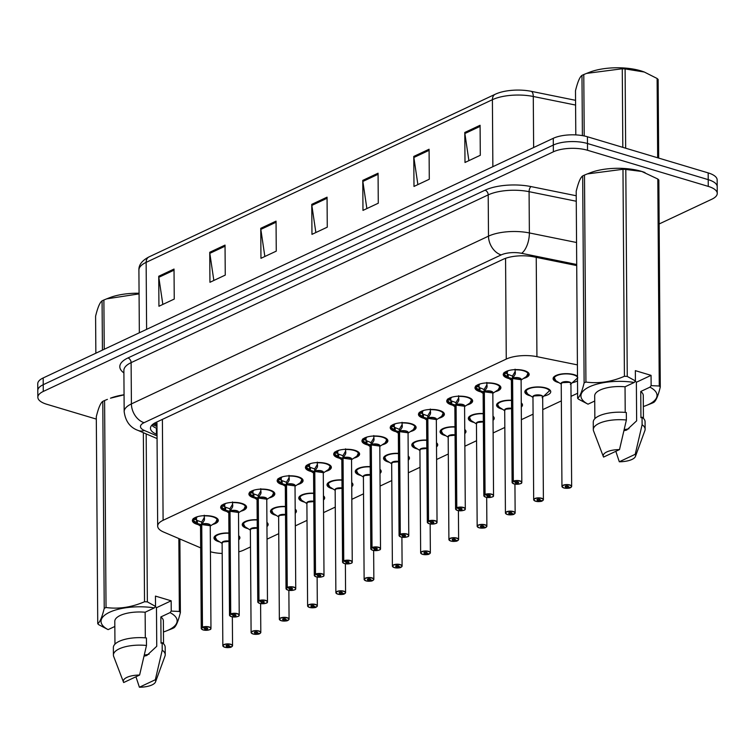 <?xml version="1.0" encoding="UTF-8"?>
<svg xmlns="http://www.w3.org/2000/svg" width="755" height="755" viewBox="0 0 755 755"><rect width="100%" height="100%" fill="white"/><g stroke="black" fill="none" stroke-linecap="round" stroke-linejoin="round"><path stroke-width="1.13" d="M226.481 511.352A12.958 4.87 -0.4 0 1 225.452 511.069A12.958 4.87 -0.4 0 1 220.658 507.322A12.958 4.87 -0.4 0 1 228.019 502.868A12.958 4.87 -0.4 0 1 241.77 503.406A12.958 4.87 -0.4 0 1 246.564 507.143A12.958 4.87 -0.4 0 1 240.817 511.239M254.737 498.073A12.958 4.87 -0.4 0 1 253.708 497.79A12.958 4.87 -0.4 0 1 248.914 494.053A12.958 4.87 -0.4 0 1 256.285 489.599A12.958 4.87 -0.4 0 1 270.035 490.127A12.958 4.87 -0.4 0 1 274.82 493.874A12.958 4.87 -0.4 0 1 269.082 497.97M283.002 484.795A12.958 4.87 -0.4 0 1 281.964 484.521A12.958 4.87 -0.4 0 1 277.17 480.775A12.958 4.87 -0.4 0 1 284.541 476.32A12.958 4.87 -0.4 0 1 298.291 476.849A12.958 4.87 -0.4 0 1 303.085 480.595A12.958 4.87 -0.4 0 1 297.338 484.691M311.258 471.516A12.958 4.87 -0.4 0 1 310.23 471.243A12.958 4.87 -0.4 0 1 305.435 467.496A12.958 4.87 -0.4 0 1 312.796 463.041A12.958 4.87 -0.4 0 1 326.547 463.57A12.958 4.87 -0.4 0 1 331.341 467.317A12.958 4.87 -0.4 0 1 325.603 471.413M339.514 458.247A12.958 4.87 -0.4 0 1 338.485 457.964A12.958 4.87 -0.4 0 1 333.691 454.227A12.958 4.87 -0.4 0 1 341.062 449.772A12.958 4.87 -0.4 0 1 354.812 450.301A12.958 4.87 -0.4 0 1 359.606 454.038A12.958 4.87 -0.4 0 1 353.859 458.134M367.779 444.969A12.958 4.87 -0.4 0 1 366.741 444.695A12.958 4.87 -0.4 0 1 361.956 440.948A12.958 4.87 -0.4 0 1 369.318 436.494A12.958 4.87 -0.4 0 1 383.068 437.022A12.958 4.87 -0.4 0 1 387.862 440.769A12.958 4.87 -0.4 0 1 382.115 444.865M396.035 431.69A12.958 4.87 -0.4 0 1 395.007 431.416A12.958 4.87 -0.4 0 1 390.212 427.67A12.958 4.87 -0.4 0 1 397.583 423.215A12.958 4.87 -0.4 0 1 411.324 423.744A12.958 4.87 -0.4 0 1 416.118 427.49A12.958 4.87 -0.4 0 1 410.38 431.586M424.291 418.421A12.958 4.87 -0.4 0 1 423.262 418.138A12.958 4.87 -0.4 0 1 418.468 414.391A12.958 4.87 -0.4 0 1 425.839 409.937A12.958 4.87 -0.4 0 1 439.589 410.475A12.958 4.87 -0.4 0 1 444.384 414.212A12.958 4.87 -0.4 0 1 438.636 418.308M452.556 405.142A12.958 4.87 -0.4 0 1 451.518 404.859A12.958 4.87 -0.4 0 1 446.733 401.122A12.958 4.87 -0.4 0 1 454.095 396.668A12.958 4.87 -0.4 0 1 467.845 397.196A12.958 4.87 -0.4 0 1 472.639 400.933A12.958 4.87 -0.4 0 1 466.892 405.039M480.812 391.864A12.958 4.87 -0.4 0 1 479.784 391.59A12.958 4.87 -0.4 0 1 474.989 387.843A12.958 4.87 -0.4 0 1 482.36 383.389A12.958 4.87 -0.4 0 1 496.101 383.918A12.958 4.87 -0.4 0 1 500.895 387.664A12.958 4.87 -0.4 0 1 495.157 391.76M509.068 378.585A12.958 4.87 -0.4 0 1 508.04 378.312A12.958 4.87 -0.4 0 1 503.245 374.565A12.958 4.87 -0.4 0 1 510.616 370.11A12.958 4.87 -0.4 0 1 524.366 370.639A12.958 4.87 -0.4 0 1 529.161 374.386A12.958 4.87 -0.4 0 1 523.413 378.481M198.225 524.621A12.958 4.87 -0.4 0 1 197.187 524.347A12.958 4.87 -0.4 0 1 192.393 520.601A12.958 4.87 -0.4 0 1 199.764 516.146A12.958 4.87 -0.4 0 1 213.514 516.675A12.958 4.87 -0.4 0 1 218.308 520.422A12.958 4.87 -0.4 0 1 212.561 524.517M248.055 528.67A12.958 4.87 -0.4 0 1 247.036 528.396A12.958 4.87 -0.4 0 1 242.242 524.649A12.958 4.87 -0.4 0 1 257.191 519.733M276.311 515.391A12.958 4.87 -0.4 0 1 275.292 515.118A12.958 4.87 -0.4 0 1 270.498 511.371A12.958 4.87 -0.4 0 1 285.447 506.454M304.576 502.122A12.958 4.87 -0.4 0 1 303.557 501.839A12.958 4.87 -0.4 0 1 298.763 498.102A12.958 4.87 -0.4 0 1 313.712 493.185M332.832 488.844A12.958 4.87 -0.4 0 1 331.813 488.57A12.958 4.87 -0.4 0 1 327.019 484.823A12.958 4.87 -0.4 0 1 341.968 479.906M361.088 475.565A12.958 4.87 -0.4 0 1 360.069 475.291A12.958 4.87 -0.4 0 1 355.275 471.545A12.958 4.87 -0.4 0 1 370.224 466.628M389.353 462.286A12.958 4.87 -0.4 0 1 388.334 462.013A12.958 4.87 -0.4 0 1 383.54 458.276A12.958 4.87 -0.4 0 1 398.489 453.349M417.609 449.017A12.958 4.87 -0.4 0 1 416.59 448.744A12.958 4.87 -0.4 0 1 411.796 444.997A12.958 4.87 -0.4 0 1 426.745 440.08M445.865 435.739A12.958 4.87 -0.4 0 1 444.846 435.465A12.958 4.87 -0.4 0 1 440.061 431.718A12.958 4.87 -0.4 0 1 455.01 426.801M474.131 422.46A12.958 4.87 -0.4 0 1 473.111 422.187A12.958 4.87 -0.4 0 1 468.317 418.44A12.958 4.87 -0.4 0 1 483.266 413.523M502.386 409.191A12.958 4.87 -0.4 0 1 501.367 408.908A12.958 4.87 -0.4 0 1 496.573 405.171A12.958 4.87 -0.4 0 1 511.522 400.254M530.642 395.913A12.958 4.87 -0.4 0 1 529.633 395.639A12.958 4.87 -0.4 0 1 524.838 391.892A12.958 4.87 -0.4 0 1 532.199 387.438A12.958 4.87 -0.4 0 1 545.95 387.966A12.958 4.87 -0.4 0 1 550.744 391.713A12.958 4.87 -0.4 0 1 544.11 396.016M558.908 382.634A12.958 4.87 -0.4 0 1 557.888 382.36A12.958 4.87 -0.4 0 1 553.094 378.614A12.958 4.87 -0.4 0 1 560.465 374.159A12.958 4.87 -0.4 0 1 574.206 374.688A12.958 4.87 -0.4 0 1 577.481 376.169A12.146 4.568 179.6 0 0 577.462 376.15M219.799 541.948A12.958 4.87 -0.4 0 1 218.78 541.675A12.958 4.87 -0.4 0 1 213.986 537.928A12.958 4.87 -0.4 0 1 228.935 533.011M210.428 551.754A24.292 9.136 179.6 0 0 222.187 553.462M238.778 551.83A24.292 9.136 179.6 0 0 243.931 550.017L250.49 546.931M577.405 364.882L536.928 356.662A24.292 9.136 179.6 0 0 506.265 359.078L163.099 520.299A24.292 9.136 179.6 0 0 157.672 526.112A24.292 9.136 179.6 0 0 163.618 532.039L200.688 547.885M267.043 539.155L278.755 533.662M295.299 525.886L307.011 520.384M323.565 512.607L335.277 507.105M351.821 499.329L363.532 493.827M380.076 486.06L391.788 480.558M408.342 472.781L420.054 467.279M436.598 459.502L448.31 454M464.863 446.224L476.565 440.722M493.119 432.955L504.831 427.453M521.375 419.676L533.087 414.174M542.769 409.625L561.342 400.896M571.035 396.347L577.603 393.261M266.93 522.422A12.958 4.87 -0.4 0 1 268.148 524.47A12.958 4.87 -0.4 0 1 266.959 526.537M295.186 509.144A12.958 4.87 -0.4 0 1 296.413 511.192A12.958 4.87 -0.4 0 1 295.214 513.258M323.442 495.865A12.958 4.87 -0.4 0 1 324.669 497.923A12.958 4.87 -0.4 0 1 323.47 499.98M351.707 482.596A12.958 4.87 -0.4 0 1 352.934 484.644A12.958 4.87 -0.4 0 1 351.736 486.711M379.963 469.317A12.958 4.87 -0.4 0 1 381.19 471.365A12.958 4.87 -0.4 0 1 379.991 473.432M408.219 456.039A12.958 4.87 -0.4 0 1 409.446 458.087A12.958 4.87 -0.4 0 1 408.247 460.154M436.484 442.77A12.958 4.87 -0.4 0 1 437.711 444.818A12.958 4.87 -0.4 0 1 436.513 446.884M464.74 429.491A12.958 4.87 -0.4 0 1 465.967 431.539A12.958 4.87 -0.4 0 1 464.769 433.606M492.996 416.213A12.958 4.87 -0.4 0 1 494.223 418.261A12.958 4.87 -0.4 0 1 493.034 420.327M521.261 402.934A12.958 4.87 -0.4 0 1 522.488 404.991A12.958 4.87 -0.4 0 1 521.29 407.049M577.518 380.728A12.958 4.87 -0.4 0 1 572.365 382.738M238.665 535.701A12.958 4.87 -0.4 0 1 239.892 537.749A12.958 4.87 -0.4 0 1 238.693 539.816M96.31 419.091L46.829 404.284A24.292 9.136 -0.4 0 1 37.844 397.262A24.292 9.136 -0.4 0 1 43.271 391.449L553.368 151.812A24.292 9.136 -0.4 0 1 587.532 150.273L708.265 186.391L708.218 179.643A24.292 9.136 -0.4 0 1 717.203 186.664A24.292 9.136 -0.4 0 0 708.218 179.643L587.484 143.516L708.218 179.643L708.171 172.895A24.292 9.136 -0.4 0 1 717.156 179.907L717.25 193.412A24.292 9.136 -0.4 0 1 711.823 199.226L659.143 223.971M553.368 151.812L553.321 145.064A24.292 9.136 -0.4 0 1 587.484 143.516A24.292 9.136 -0.4 0 0 553.321 145.064L43.224 384.701L553.321 145.064L553.273 138.307A24.292 9.136 -0.4 0 1 587.437 136.768L708.171 172.895M37.844 397.262L37.797 390.514A24.292 9.136 -0.4 0 1 43.224 384.701A24.292 9.136 -0.4 0 0 37.797 390.514L37.75 383.766A24.292 9.136 -0.4 0 1 43.177 377.953L553.273 138.307M496.733 93.601L495.242 94.252A8.097 5.814 64.8 0 0 492.402 99.698L146.14 262.363A8.097 5.814 -115.2 0 1 148.99 256.917L495.242 94.252A8.097 5.814 64.8 0 1 495.431 94.167A28.426 10.693 -0.4 0 1 496.733 93.601A28.426 10.693 -0.4 0 1 531.303 91.336L575.555 100.321M429.076 149.235L429.293 179.246L413.985 186.438L413.778 156.427L429.076 149.235M480.086 125.273L480.303 155.285L464.995 162.476L464.787 132.465L480.086 125.273M276.047 221.13L276.264 251.141L260.956 258.323L260.749 228.321L276.047 221.13M225.037 245.092L225.254 275.103L209.947 282.294L209.739 252.283L225.037 245.092M174.028 269.054L174.245 299.065L158.937 306.256L158.729 276.245L174.028 269.054M378.066 173.206L378.283 203.208L362.976 210.4L362.768 180.388L378.066 173.206M327.057 197.168L327.274 227.17L311.966 234.361L311.758 204.36L327.057 197.168M315.864 232.531L311.843 205.417A6.474 4.653 -115.2 0 1 311.758 204.36M366.873 208.569L362.853 181.455A6.474 4.653 -115.2 0 1 362.768 180.388M162.835 304.425L158.814 277.311A6.474 4.653 -115.2 0 1 158.729 276.245M213.844 280.464L209.824 253.35A6.474 4.653 -115.2 0 1 209.739 252.283M264.854 256.502L260.834 229.388A6.474 4.653 -115.2 0 1 260.749 228.321M468.893 160.645L464.872 133.531A6.474 4.653 -115.2 0 1 464.787 132.465M417.883 184.607L413.863 157.493A6.474 4.653 -115.2 0 1 413.778 156.427M708.265 186.391A24.292 9.136 -0.4 0 1 717.25 193.412M576.716 265.571L533.851 256.87A24.292 9.136 179.6 0 0 503.198 259.286L155.898 422.441A24.292 9.136 179.6 0 0 150.471 428.255A24.292 9.136 179.6 0 0 156.417 434.191L157.031 434.455M156.993 428.453L156.379 428.189A24.292 9.136 -0.4 0 1 151.802 425.254M231.587 646.827L231.464 646.893A4.7 1.765 179.6 0 0 230.653 644.477A4.7 1.765 179.6 0 0 224.046 644.77A4.7 1.765 179.6 0 0 224.735 647.252A4.7 1.765 179.6 0 0 231.209 647.016L228.907 646.261L228.897 645.449M228.991 541.41L223.197 541.958A4.86 1.821 -0.4 0 1 228.991 541.41A4.86 1.831 179.6 0 0 223.197 541.958A4.86 1.831 179.6 0 0 222.112 543.119A4.86 1.821 -0.4 0 1 223.197 541.958L222.121 543.119L222.829 645.751A4.86 1.831 -0.4 0 1 225.594 644.081A4.86 1.831 -0.4 0 1 230.747 644.279A4.86 1.831 -0.4 0 1 232.549 645.676A4.86 1.831 -0.4 0 1 232.059 646.488M228.907 646.261A1.623 0.613 -0.4 0 1 226.67 646.346A1.623 0.613 -0.4 0 1 226.075 645.874A1.623 0.613 -0.4 0 1 226.991 645.317A1.623 0.613 -0.4 0 1 228.708 645.383A1.623 0.613 -0.4 0 1 229.312 645.855A1.623 0.613 -0.4 0 1 228.991 646.223L228.991 645.487M215.486 535.625A12.146 4.568 179.6 0 0 214.788 537.173A12.146 4.568 179.6 0 0 214.797 537.305M238.674 537.022A11.844 4.454 -0.4 0 1 238.693 537.079L238.986 536.494A12.146 4.568 179.6 0 0 238.665 535.842M238.995 536.494L238.995 535.984A12.146 4.568 -0.4 0 1 238.995 536.012M228.991 646.223L231.464 646.893M204.227 515.221L204.35 520.242L201.755 524.508L201.736 521.894L204.379 517.401M201.745 629.226A4.86 1.831 -0.4 0 1 201.245 628.424A4.86 1.831 -0.4 0 1 202.198 627.32L201.491 524.697L197.395 523.508L193.289 520.355A12.146 4.568 179.6 0 0 193.289 520.393M202.198 627.32L202.331 627.509A4.7 1.765 179.6 0 0 203.152 629.934A4.7 1.765 179.6 0 0 209.748 629.632A4.7 1.765 179.6 0 0 209.06 627.15A4.7 1.765 179.6 0 0 202.595 627.386L202.472 627.197A4.86 1.831 -0.4 0 1 209.163 626.952A4.86 1.831 -0.4 0 1 210.966 628.358L210.249 525.725A4.86 1.831 179.6 0 0 208.446 524.329A4.86 1.831 179.6 0 0 201.755 524.574L201.755 524.508M202.472 627.197L201.755 524.565A4.86 1.831 -0.4 0 1 209.909 525.074M202.595 627.386L204.898 628.141A1.623 0.613 -0.4 0 1 207.125 628.056A1.623 0.613 -0.4 0 1 207.729 628.528A1.623 0.613 -0.4 0 1 206.804 629.085A1.623 0.613 -0.4 0 1 205.086 629.019A1.623 0.613 -0.4 0 1 204.482 628.547A1.623 0.613 -0.4 0 1 204.803 628.188L204.803 628.113M217.487 519.799A12.146 4.568 179.6 0 0 217.487 519.676A12.146 4.568 179.6 0 0 216.77 518.138M196.517 522.97L196.489 519.449L193.28 519.61L193.204 518.553M197.584 516.656A8.909 3.35 179.6 0 0 196.432 518.326A8.909 3.35 179.6 0 0 196.432 518.392L196.489 519.449M210.249 525.725L201.755 524.574M200.528 526.103L195.13 522.639A11.844 4.454 -0.4 0 1 193.591 520.922L193.28 519.61M201.481 524.64L201.736 522.366M196.508 520.195L201.462 522.016M204.539 519.204L204.331 517.515M204.803 628.188L202.331 627.509M200.858 525.131A4.86 1.831 -0.4 0 1 201.491 524.697A4.86 1.831 179.6 0 0 200.528 525.801L201.245 628.424L203.095 629.934C213.325 630.567 210.362 628.103 210.966 628.358A4.86 1.831 -0.4 0 1 210.475 629.16M259.843 633.549L259.72 633.615A4.7 1.765 179.6 0 0 258.908 631.199A4.7 1.765 179.6 0 0 252.302 631.501A4.7 1.765 179.6 0 0 252.991 633.983A4.7 1.765 179.6 0 0 259.465 633.738L257.162 632.983L257.153 632.171M257.247 528.141A4.86 1.831 179.6 0 0 251.462 528.679A4.86 1.831 179.6 0 0 250.377 529.85L251.462 528.679A4.86 1.821 -0.4 0 1 257.247 528.132L251.462 528.679A4.86 1.821 -0.4 0 0 250.377 529.84M257.162 632.983A1.623 0.613 -0.4 0 1 254.935 633.067A1.623 0.613 -0.4 0 1 254.331 632.596A1.623 0.613 -0.4 0 1 255.256 632.039A1.623 0.613 -0.4 0 1 256.974 632.105A1.623 0.613 -0.4 0 1 257.568 632.577A1.623 0.613 -0.4 0 1 257.247 632.945L257.247 632.218M243.752 522.347A12.146 4.568 179.6 0 0 243.044 523.894A12.146 4.568 179.6 0 0 243.053 524.027M266.94 523.819L267.251 523.215A12.146 4.568 179.6 0 0 266.93 522.564M267.261 523.215L267.251 522.705A12.146 4.568 -0.4 0 1 267.251 522.743M257.247 632.945L259.72 633.615M288.108 620.28L287.985 620.346A4.7 1.765 179.6 0 0 287.164 617.92A4.7 1.765 179.6 0 0 280.567 618.222A4.7 1.765 179.6 0 0 281.256 620.704A4.7 1.765 179.6 0 0 287.721 620.459L285.418 619.713L285.418 618.902M285.513 514.863L279.718 515.41A4.86 1.821 -0.4 0 1 285.513 514.863A4.86 1.831 179.6 0 0 279.718 515.41A4.86 1.831 179.6 0 0 278.633 516.571A4.86 1.821 -0.4 0 1 279.718 515.41L278.633 516.571L279.35 619.194A4.86 1.831 -0.4 0 1 282.115 617.524A4.86 1.831 -0.4 0 1 287.268 617.722A4.86 1.831 -0.4 0 1 289.071 619.128A4.86 1.831 -0.4 0 1 288.58 619.94M285.418 619.713A1.623 0.613 -0.4 0 1 283.191 619.789A1.623 0.613 -0.4 0 1 282.587 619.327A1.623 0.613 -0.4 0 1 283.512 618.77A1.623 0.613 -0.4 0 1 285.23 618.836A1.623 0.613 -0.4 0 1 285.834 619.298A1.623 0.613 -0.4 0 1 285.513 619.666L285.503 618.94M272.008 509.068A12.146 4.568 179.6 0 0 271.309 510.616A12.146 4.568 179.6 0 0 271.309 510.748M295.186 509.285A12.146 4.568 179.6 0 1 295.516 509.936L295.214 510.522A11.844 4.454 -0.4 0 0 295.196 510.474M295.516 509.936L295.516 509.427A12.146 4.568 -0.4 0 1 295.516 509.465M285.513 619.666L287.985 620.346M316.364 607.001L316.241 607.067A4.7 1.765 179.6 0 0 315.43 604.651A4.7 1.765 179.6 0 0 308.823 604.944A4.7 1.765 179.6 0 0 309.512 607.426A4.7 1.765 179.6 0 0 315.986 607.19L313.684 606.435L313.674 605.623M313.769 501.584L307.983 502.132A4.86 1.821 -0.4 0 1 313.769 501.584A4.86 1.831 179.6 0 0 307.983 502.132A4.86 1.831 179.6 0 0 306.898 503.292A4.86 1.821 -0.4 0 1 307.983 502.132L306.898 503.292L307.606 605.925A4.86 1.831 -0.4 0 1 310.371 604.255A4.86 1.831 -0.4 0 1 315.533 604.453A4.86 1.831 -0.4 0 1 317.327 605.85A4.86 1.831 -0.4 0 1 316.836 606.661M313.684 606.435A1.623 0.613 -0.4 0 1 311.447 606.52A1.623 0.613 -0.4 0 1 310.852 606.048A1.623 0.613 -0.4 0 1 311.768 605.491A1.623 0.613 -0.4 0 1 313.485 605.557A1.623 0.613 -0.4 0 1 314.089 606.029A1.623 0.613 -0.4 0 1 313.769 606.388L313.769 605.661M300.264 495.799A12.146 4.568 179.6 0 0 299.565 497.347A12.146 4.568 179.6 0 0 299.575 497.479M323.451 497.196A11.844 4.454 -0.4 0 1 323.47 497.252L323.763 496.658A12.146 4.568 179.6 0 0 323.442 496.016M323.772 496.658L323.772 496.148M313.769 606.388L316.241 607.067M344.62 593.723L344.497 593.789A4.7 1.765 179.6 0 0 343.685 591.373A4.7 1.765 179.6 0 0 337.079 591.665A4.7 1.765 179.6 0 0 337.768 594.147A4.7 1.765 179.6 0 0 344.242 593.911L341.94 593.156L341.94 592.345M342.024 488.306L336.239 488.853A4.86 1.821 -0.4 0 1 342.024 488.306A4.86 1.831 179.6 0 0 336.239 488.853A4.86 1.831 179.6 0 0 335.154 490.014A4.86 1.821 -0.4 0 1 336.239 488.853L335.154 490.014L335.871 592.647A4.86 1.831 -0.4 0 1 338.636 590.976A4.86 1.831 -0.4 0 1 343.789 591.174A4.86 1.831 -0.4 0 1 345.582 592.581A4.86 1.831 -0.4 0 1 345.092 593.383M341.94 593.156A1.623 0.613 -0.4 0 1 339.712 593.241A1.623 0.613 -0.4 0 1 339.108 592.769A1.623 0.613 -0.4 0 1 340.033 592.213A1.623 0.613 -0.4 0 1 341.751 592.279A1.623 0.613 -0.4 0 1 342.345 592.75A1.623 0.613 -0.4 0 1 342.034 593.119L342.024 592.392M328.529 482.52A12.146 4.568 179.6 0 0 327.821 484.068A12.146 4.568 179.6 0 0 327.83 484.2M351.717 483.983L352.028 483.389A12.146 4.568 179.6 0 0 351.707 482.738M352.038 483.389L352.028 482.879A12.146 4.568 -0.4 0 1 352.028 482.907M342.034 593.119L344.497 593.789M232.483 501.943L232.606 506.964L230.011 511.239L229.992 508.615L232.644 504.132M230.011 615.948A4.86 1.831 -0.4 0 1 229.501 615.146A4.86 1.831 -0.4 0 1 230.464 614.051L229.746 511.362L225.66 510.229L221.555 507.086A12.146 4.568 179.6 0 0 221.555 507.124M230.464 614.051L230.596 614.23A4.7 1.765 179.6 0 0 231.407 616.656A4.7 1.765 179.6 0 0 238.014 616.354A4.7 1.765 179.6 0 0 237.325 613.872A4.7 1.765 179.6 0 0 230.851 614.117L230.728 613.919A4.86 1.831 -0.4 0 1 237.429 613.673A4.86 1.831 -0.4 0 1 239.222 615.08L238.505 512.456A4.86 1.831 179.6 0 0 236.711 511.05A4.86 1.831 179.6 0 0 230.011 511.295L230.011 511.239M230.728 613.919L230.011 511.295A4.86 1.831 -0.4 0 1 238.174 511.796M230.851 614.117L233.153 614.863A1.623 0.613 -0.4 0 1 235.381 614.787A1.623 0.613 -0.4 0 1 235.985 615.249A1.623 0.613 -0.4 0 1 235.06 615.806A1.623 0.613 -0.4 0 1 233.342 615.74A1.623 0.613 -0.4 0 1 232.748 615.278A1.623 0.613 -0.4 0 1 233.069 614.91L233.059 614.834M245.743 506.53A12.146 4.568 179.6 0 0 245.752 506.397A12.146 4.568 179.6 0 0 245.026 504.859M224.773 509.701L224.754 506.171L221.536 506.331L221.46 505.284M225.839 503.377A8.909 3.35 179.6 0 0 224.688 505.048A8.909 3.35 179.6 0 0 224.688 505.123L224.754 506.171M238.505 512.456L230.011 511.295M228.793 512.824L223.386 509.37A11.844 4.454 -0.4 0 1 221.857 507.643L221.536 506.331M229.746 511.362L229.992 509.097M224.763 506.916L229.728 508.747M232.804 505.925L232.587 504.246M233.069 614.91L230.596 614.23M229.114 511.852A4.86 1.831 -0.4 0 1 229.746 511.418A4.86 1.831 179.6 0 0 228.793 512.522L229.501 615.146L231.36 616.656C241.581 617.297 238.618 614.825 239.222 615.08A4.86 1.831 -0.4 0 1 238.731 615.891M260.739 488.674L260.871 493.685L258.267 497.96L258.248 495.346L260.9 490.854M258.267 602.669A4.86 1.831 -0.4 0 1 257.766 601.867A4.86 1.831 -0.4 0 1 258.72 600.772L258.012 498.14L253.916 496.95L249.811 493.808A12.146 4.568 179.6 0 0 249.811 493.845M258.72 600.772L258.852 600.961A4.7 1.765 179.6 0 0 259.663 603.377A4.7 1.765 179.6 0 0 266.27 603.075A4.7 1.765 179.6 0 0 265.581 600.602A4.7 1.765 179.6 0 0 259.107 600.838L258.984 600.65A4.86 1.831 -0.4 0 1 265.684 600.404A4.86 1.831 -0.4 0 1 267.478 601.801L266.76 499.178A4.86 1.831 179.6 0 0 264.967 497.772A4.86 1.831 179.6 0 0 258.267 498.017L258.267 497.96M258.984 600.65L258.276 498.017A4.86 1.831 -0.4 0 1 266.43 498.517M259.107 600.838L261.409 601.593A1.623 0.613 -0.4 0 1 263.646 601.509A1.623 0.613 -0.4 0 1 264.241 601.98A1.623 0.613 -0.4 0 1 263.325 602.537A1.623 0.613 -0.4 0 1 261.607 602.471A1.623 0.613 -0.4 0 1 261.003 601.999A1.623 0.613 -0.4 0 1 261.324 601.631L261.324 601.565M274.008 493.251A12.146 4.568 179.6 0 0 274.008 493.128A12.146 4.568 179.6 0 0 273.282 491.59M253.038 496.422L253.01 492.902L249.792 493.053L249.726 492.005M254.105 490.108A8.909 3.35 179.6 0 0 252.944 491.769A8.909 3.35 179.6 0 0 252.953 491.845L253.01 492.902M266.76 499.178L258.276 498.026M257.049 499.555L251.641 496.092A11.844 4.454 -0.4 0 1 250.113 494.365L249.792 493.053M258.002 498.083L258.257 495.818M253.029 493.638L257.983 495.469M261.06 492.656L260.852 490.967M261.324 601.631L258.852 600.961M257.37 498.583A4.86 1.831 -0.4 0 1 258.012 498.14A4.86 1.831 179.6 0 0 257.049 499.244L257.766 601.867L259.616 603.387C269.846 604.019 266.874 601.556 267.478 601.801A4.86 1.831 -0.4 0 1 266.987 602.613M289.005 475.395L289.127 480.416L286.532 484.682L286.513 482.067L289.156 477.575M285.635 485.305A4.86 1.831 -0.4 0 1 286.268 484.87L282.172 483.681L278.066 480.529A12.146 4.568 179.6 0 0 278.066 480.567M286.523 589.4A4.86 1.831 -0.4 0 1 286.022 588.598A4.86 1.831 -0.4 0 1 286.975 587.494L287.108 587.683A4.7 1.765 179.6 0 0 287.929 590.099A4.7 1.765 179.6 0 0 294.535 589.806A4.7 1.765 179.6 0 0 293.846 587.324A4.7 1.765 179.6 0 0 287.372 587.56L287.249 587.371A4.86 1.831 -0.4 0 1 293.94 587.126A4.86 1.831 -0.4 0 1 295.743 588.532L295.026 485.899A4.86 1.831 179.6 0 0 293.223 484.493A4.86 1.831 179.6 0 0 286.532 484.748L286.532 484.682M287.249 587.371L286.532 484.738A4.86 1.831 -0.4 0 1 294.695 485.248M287.372 587.56L289.675 588.315A1.623 0.613 -0.4 0 1 291.902 588.23A1.623 0.613 -0.4 0 1 292.506 588.702A1.623 0.613 -0.4 0 1 291.581 589.259A1.623 0.613 -0.4 0 1 289.863 589.193A1.623 0.613 -0.4 0 1 289.259 588.721A1.623 0.613 -0.4 0 1 289.58 588.353L289.58 588.287M302.264 479.972A12.146 4.568 179.6 0 0 302.274 479.85A12.146 4.568 179.6 0 0 301.547 478.311M281.294 483.143L281.275 479.623L278.057 479.784L277.982 478.727M282.361 476.83A8.909 3.35 179.6 0 0 281.209 478.5A8.909 3.35 179.6 0 0 281.209 478.566L281.275 479.623M295.026 485.899L286.532 484.748M285.305 486.277L279.907 482.813A11.844 4.454 -0.4 0 1 278.368 481.086L278.057 479.784M286.258 484.804L286.513 482.539M281.285 480.369L286.249 482.19M289.316 479.378L289.108 477.689M286.532 485.691L286.258 484.87A4.86 1.831 179.6 0 0 285.305 485.965L286.022 588.598L287.882 590.108C298.102 590.74 295.139 588.277 295.743 588.532A4.86 1.831 -0.4 0 1 295.252 589.334M286.975 587.494L286.258 484.87M289.58 588.353L287.108 587.683M139.071 293.884L106.71 298.848L109.777 297.659A38.052 14.317 -0.4 0 1 139.071 293.233M102.425 350.112L102.076 300.839A43.724 16.45 -0.4 0 1 102.963 300.414A43.724 16.45 -0.4 0 1 103.888 299.99L104.228 349.263M106.71 298.848L103.888 299.99M102.076 300.839C99.905 302.302 97.744 307.427 95.592 316.194L95.857 353.198M622.818 147.357L622.271 68.762L586.607 73.395L589.674 72.206A38.052 14.317 -0.4 0 1 643.779 71.829A38.052 14.317 -0.4 0 1 644.062 71.942M582.398 135.607L581.973 75.387A43.724 16.45 -0.4 0 1 582.86 74.962A43.724 16.45 -0.4 0 1 583.785 74.537L584.21 135.957M586.607 73.395L583.785 74.537M622.271 68.762A43.724 16.45 -0.4 0 1 625.102 68.922L625.659 148.197M657.671 157.776L657.114 78.492L644.298 72.027L625.102 68.922M657.114 78.492A43.724 16.45 -0.4 0 1 658.134 79.501L658.69 158.088M581.973 75.387C579.802 76.85 577.641 81.974 575.489 90.742L575.801 134.9M155.313 606.642A18.309 6.889 -0.4 0 1 156.474 607.709L171.159 600.81L171.234 611.088L179.36 611.465A43.724 16.45 -0.4 0 1 180.388 612.465C178.265 621.195 176.104 626.31 173.905 627.82A43.724 16.45 -0.4 0 1 172.102 628.67L166.213 631.001A38.052 14.317 -0.4 0 1 163.457 631.973M171.234 611.088L170.054 612.616A38.052 14.317 -0.4 0 1 166.213 631.001M170.054 612.616L160.853 616.939A24.292 9.136 -0.4 0 1 163.373 620.95L163.533 643.817M160.853 616.939L161.041 643.194L162.155 642.665A25.906 9.749 -0.4 0 1 165.175 647.195L165.232 654.698A25.906 9.749 -0.4 0 1 164.986 656.057L155.549 681.869A16.195 6.097 -0.4 0 1 139.401 687.229L135.938 676.763M162.155 642.665L162.212 650.168A25.906 9.749 -0.4 0 1 165.232 654.698M162.212 650.168L155.332 679.745A16.195 6.097 -0.4 0 1 155.549 681.869M139.401 687.229L155.332 679.745M144.101 656.17L146.8 655.51L156.747 646.28L156.474 607.709M149.075 654.198A18.309 6.889 -0.4 0 1 144.356 655.029M124.056 394.837L110.475 398.187A38.052 14.317 -0.4 0 1 124.056 394.771M102.784 401.367C100.604 402.83 98.443 407.945 96.3 416.722L97.744 623.715C99.915 622.243 102.076 617.128 104.228 608.36L102.784 401.367A43.724 16.45 -0.4 0 1 104.586 400.518L106.03 607.511C118.837 609.228 131.663 607.303 144.526 601.735L143.346 432.69M107.408 399.376L104.586 400.518M179.879 538.995L180.388 612.465M179.36 611.465L178.85 538.551M146.177 433.908L147.357 601.886L155.511 606.388L154.341 607.907A38.052 14.317 -0.4 0 0 109.532 612.277A38.052 14.317 -0.4 0 0 108.116 629.623L114.836 626.471M144.526 601.735A43.724 16.45 -0.4 0 1 147.357 601.886M104.228 608.36A43.724 16.45 -0.4 0 1 106.03 607.511M108.116 629.623L98.763 624.715A43.724 16.45 -0.4 0 1 97.744 623.715M145.319 637.862L145.139 612.23L154.341 607.907M114.958 644.157L114.798 621.29A24.292 9.136 -0.4 0 1 145.139 612.23M113.363 647.554A25.906 9.749 -0.4 0 1 146.432 637.966L146.489 645.468A25.906 9.749 -0.4 0 0 113.41 655.057L113.363 647.554M123.471 682.095A16.195 6.097 -0.4 0 1 139.609 675.045L123.678 682.529A16.195 6.097 -0.4 0 1 123.471 682.095L113.675 656.416A25.906 9.749 -0.4 0 1 113.41 655.057M139.609 675.045L146.489 645.468M171.159 600.81L155.445 596.101L155.511 606.388M582.681 175.915C580.501 177.378 578.339 182.502 576.197 191.27L577.641 398.262C579.821 396.8 581.982 391.675 584.125 382.908L582.681 175.915A43.724 16.45 -0.4 0 1 584.483 175.066L585.927 382.058C598.734 383.776 611.559 381.851 624.423 376.283L622.979 169.29L587.305 173.924L590.372 172.735A38.052 14.317 -0.4 0 1 641.467 171.347A38.052 14.317 -0.4 0 1 644.477 172.357A38.052 14.317 -0.4 0 1 644.836 172.489M635.21 381.19A18.309 6.889 -0.4 0 1 636.371 382.257L651.055 375.358L651.131 385.635L659.257 386.013L657.813 179.02L641.788 171.47L625.801 169.441L627.254 376.434L635.408 380.935L634.238 382.464A38.052 14.317 -0.4 0 0 589.428 386.824A38.052 14.317 -0.4 0 0 588.013 404.17L594.732 401.018M657.813 179.02A43.724 16.45 -0.4 0 1 658.841 180.02L660.285 387.013C658.162 395.743 656.001 400.858 653.802 402.368A43.724 16.45 -0.4 0 1 651.999 403.217L646.11 405.548A38.052 14.317 -0.4 0 1 643.354 406.52M651.131 385.635L649.951 387.164A38.052 14.317 -0.4 0 1 646.11 405.548M659.257 386.013A43.724 16.45 -0.4 0 1 660.285 387.013M649.951 387.164L640.75 391.486A24.292 9.136 -0.4 0 1 643.269 395.497L643.43 418.364M640.75 391.486L640.938 417.741L642.052 417.222A25.906 9.749 -0.4 0 1 645.072 421.743L645.129 429.246A25.906 9.749 -0.4 0 1 644.883 430.605L635.446 456.416A16.195 6.097 -0.4 0 1 619.298 461.777L615.835 451.311M642.052 417.222L642.109 424.716A25.906 9.749 -0.4 0 1 645.129 429.246M642.109 424.716L635.229 454.293A16.195 6.097 -0.4 0 1 635.446 456.416M619.298 461.777L635.229 454.293M623.998 430.718L626.697 430.057L636.644 420.828L636.371 382.257M628.972 428.746A18.309 6.889 -0.4 0 1 624.253 429.576M587.305 173.924L584.483 175.066M622.979 169.29A43.724 16.45 -0.4 0 1 625.801 169.441M624.423 376.283A43.724 16.45 -0.4 0 1 627.254 376.434M584.125 382.908A43.724 16.45 -0.4 0 1 585.927 382.058M588.013 404.17L578.66 399.263A43.724 16.45 -0.4 0 1 577.641 398.262M625.216 412.409L625.036 386.786L634.238 382.464M594.855 418.704L594.695 395.837A24.292 9.136 -0.4 0 1 625.036 386.786M593.26 422.111A25.906 9.749 -0.4 0 1 626.329 412.513L626.386 420.016A25.906 9.749 -0.4 0 0 593.307 429.604L593.26 422.111M603.368 456.643A16.195 6.097 -0.4 0 1 619.506 449.593L603.575 457.077A16.195 6.097 -0.4 0 1 603.368 456.643L593.572 430.963A25.906 9.749 -0.4 0 1 593.307 429.604M619.506 449.593L626.386 420.016M651.055 375.358L635.342 370.648L635.408 380.935M372.885 580.453L372.762 580.51A4.7 1.765 179.6 0 0 371.951 578.094A4.7 1.765 179.6 0 0 365.344 578.396A4.7 1.765 179.6 0 0 366.033 580.878A4.7 1.765 179.6 0 0 372.498 580.633L370.195 579.878L370.195 579.076M370.29 475.037L364.495 475.584A4.86 1.821 -0.4 0 1 370.29 475.037A4.86 1.831 179.6 0 0 364.495 475.584A4.86 1.831 179.6 0 0 363.41 476.745A4.86 1.821 -0.4 0 1 364.495 475.584L363.41 476.745L364.127 579.368A4.86 1.831 -0.4 0 1 366.892 577.698A4.86 1.831 -0.4 0 1 372.045 577.896A4.86 1.831 -0.4 0 1 373.848 579.302A4.86 1.831 -0.4 0 1 373.357 580.114M370.195 579.878A1.623 0.613 -0.4 0 1 367.968 579.963A1.623 0.613 -0.4 0 1 367.364 579.5A1.623 0.613 -0.4 0 1 368.289 578.943A1.623 0.613 -0.4 0 1 370.007 579.01A1.623 0.613 -0.4 0 1 370.611 579.472A1.623 0.613 -0.4 0 1 370.29 579.84L370.28 579.113M356.785 469.242A12.146 4.568 179.6 0 0 356.086 470.79A12.146 4.568 179.6 0 0 356.086 470.922M379.973 470.714L380.284 470.11A12.146 4.568 179.6 0 0 379.963 469.459M380.293 470.11L380.293 469.601A12.146 4.568 -0.4 0 1 380.293 469.638M370.29 579.84L372.762 580.51M401.141 567.175L401.018 567.241A4.7 1.765 179.6 0 0 400.207 564.816A4.7 1.765 179.6 0 0 393.6 565.117A4.7 1.765 179.6 0 0 394.289 567.6A4.7 1.765 179.6 0 0 400.763 567.364L398.461 566.609L398.451 565.797M398.546 461.758L392.76 462.305A4.86 1.821 -0.4 0 1 398.546 461.758A4.86 1.831 179.6 0 0 392.76 462.305A4.86 1.831 179.6 0 0 391.675 463.466A4.86 1.821 -0.4 0 1 392.76 462.305L391.675 463.466L392.392 566.09A4.86 1.831 -0.4 0 1 395.148 564.419A4.86 1.831 -0.4 0 1 400.31 564.617A4.86 1.831 -0.4 0 1 402.104 566.024A4.86 1.831 -0.4 0 1 401.613 566.835M398.461 566.609A1.623 0.613 -0.4 0 1 396.224 566.684A1.623 0.613 -0.4 0 1 395.629 566.222A1.623 0.613 -0.4 0 1 396.545 565.665A1.623 0.613 -0.4 0 1 398.272 565.731A1.623 0.613 -0.4 0 1 398.866 566.193A1.623 0.613 -0.4 0 1 398.546 566.561L398.546 565.835M385.041 455.973A12.146 4.568 179.6 0 0 384.342 457.511A12.146 4.568 179.6 0 0 384.352 457.643M408.228 457.436L408.54 456.832A12.146 4.568 179.6 0 0 408.228 456.18M408.549 456.832L408.549 456.322M398.546 566.561L401.018 567.241M429.397 553.896L429.284 553.962A4.7 1.765 179.6 0 0 428.462 551.546A4.7 1.765 179.6 0 0 421.856 551.839A4.7 1.765 179.6 0 0 422.545 554.321A4.7 1.765 179.6 0 0 429.019 554.085L426.717 553.33L426.717 552.518M426.801 448.479L421.016 449.027A4.86 1.821 -0.4 0 1 426.801 448.479A4.86 1.831 179.6 0 0 421.016 449.027A4.86 1.831 179.6 0 0 419.931 450.188A4.86 1.821 -0.4 0 1 421.016 449.027L419.931 450.188L420.648 552.82A4.86 1.831 -0.4 0 1 423.413 551.15A4.86 1.831 -0.4 0 1 428.566 551.348A4.86 1.831 -0.4 0 1 430.359 552.745A4.86 1.831 -0.4 0 1 429.869 553.557M426.717 553.33A1.623 0.613 -0.4 0 1 424.489 553.415A1.623 0.613 -0.4 0 1 423.885 552.943A1.623 0.613 -0.4 0 1 424.81 552.386A1.623 0.613 -0.4 0 1 426.528 552.452A1.623 0.613 -0.4 0 1 427.122 552.924A1.623 0.613 -0.4 0 1 426.811 553.292L426.801 552.556M413.306 442.694A12.146 4.568 179.6 0 0 412.598 444.242A12.146 4.568 179.6 0 0 412.607 444.374M436.494 444.157L436.805 443.553A12.146 4.568 179.6 0 0 436.484 442.911M436.815 443.553L436.805 443.053A12.146 4.568 -0.4 0 1 436.805 443.081M426.811 553.292L429.284 553.962M317.26 462.117L317.383 467.137L314.788 471.403L314.769 468.789L317.421 464.306M314.788 576.122A4.86 1.831 -0.4 0 1 314.288 575.319A4.86 1.831 -0.4 0 1 315.241 574.225L314.524 471.535L310.437 470.403L306.332 467.251A12.146 4.568 179.6 0 0 306.332 467.288M315.241 574.225L315.373 574.404A4.7 1.765 179.6 0 0 316.185 576.829A4.7 1.765 179.6 0 0 322.791 576.527A4.7 1.765 179.6 0 0 322.102 574.045A4.7 1.765 179.6 0 0 315.628 574.281L315.505 574.093A4.86 1.831 -0.4 0 1 322.206 573.847A4.86 1.831 -0.4 0 1 323.999 575.253L323.282 472.63A4.86 1.831 179.6 0 0 321.488 471.224A4.86 1.831 179.6 0 0 314.788 471.469L314.788 471.403M315.505 574.093L314.797 471.469A4.86 1.831 -0.4 0 1 322.951 471.969M315.628 574.281L317.93 575.036A1.623 0.613 -0.4 0 1 320.167 574.961A1.623 0.613 -0.4 0 1 320.762 575.423A1.623 0.613 -0.4 0 1 319.837 575.98A1.623 0.613 -0.4 0 1 318.119 575.914A1.623 0.613 -0.4 0 1 317.525 575.452A1.623 0.613 -0.4 0 1 317.846 575.083L317.846 575.008M330.52 466.694A12.146 4.568 179.6 0 0 330.53 466.571A12.146 4.568 179.6 0 0 329.803 465.033M309.559 469.874L309.531 466.345L306.313 466.505L306.237 465.448M310.616 463.551A8.909 3.35 179.6 0 0 309.465 465.222A8.909 3.35 179.6 0 0 309.465 465.288L309.531 466.345M323.282 472.63L314.797 471.469M313.57 472.998L308.163 469.544A11.844 4.454 -0.4 0 1 306.634 467.817L306.313 466.505M314.524 471.535L314.778 469.261M309.541 467.09L314.505 468.912M317.581 466.099L317.364 464.41M317.846 575.083L315.373 574.404M313.891 472.026A4.86 1.831 -0.4 0 1 314.524 471.592A4.86 1.831 179.6 0 0 313.57 472.696L314.288 575.319L316.137 576.829C326.358 577.462 323.395 574.999 323.999 575.253A4.86 1.831 -0.4 0 1 323.508 576.056M345.526 448.838L345.648 453.859L343.044 458.134L343.034 455.51L345.677 451.028M343.044 562.843A4.86 1.831 -0.4 0 1 342.543 562.041A4.86 1.831 -0.4 0 1 343.497 560.946L342.789 458.313L338.693 457.124L334.578 453.981A12.146 4.568 179.6 0 0 334.588 454.019M343.497 560.946L343.629 561.135A4.7 1.765 179.6 0 0 344.44 563.551A4.7 1.765 179.6 0 0 351.047 563.249A4.7 1.765 179.6 0 0 350.358 560.767A4.7 1.765 179.6 0 0 343.884 561.012L343.761 560.823A4.86 1.831 -0.4 0 1 350.462 560.569A4.86 1.831 -0.4 0 1 352.255 561.975L351.547 459.351A4.86 1.831 179.6 0 0 349.744 457.945A4.86 1.831 179.6 0 0 343.053 458.191L343.044 458.134M343.761 560.823L343.053 458.191A4.86 1.831 -0.4 0 1 351.207 458.691M343.884 561.012L346.186 561.767A1.623 0.613 -0.4 0 1 348.423 561.682A1.623 0.613 -0.4 0 1 349.018 562.145A1.623 0.613 -0.4 0 1 348.102 562.702A1.623 0.613 -0.4 0 1 346.385 562.635A1.623 0.613 -0.4 0 1 345.781 562.173A1.623 0.613 -0.4 0 1 346.101 561.805L346.101 561.729M358.785 453.425A12.146 4.568 179.6 0 0 358.785 453.293A12.146 4.568 179.6 0 0 358.068 451.764M337.815 456.596L337.787 453.066L334.569 453.226L334.503 452.179M338.882 450.282A8.909 3.35 179.6 0 0 337.721 451.943A8.909 3.35 179.6 0 0 337.73 452.018L337.787 453.066M351.537 459.351L343.053 458.191M334.578 453.981L334.569 453.226M342.779 458.257L343.034 455.992M341.826 459.719L336.419 456.265A11.844 4.454 -0.4 0 1 334.89 454.538L334.588 453.981M337.806 453.812L342.761 455.642M345.837 452.821L345.63 451.141M346.101 561.805L343.629 561.135M342.147 458.757A4.86 1.831 -0.4 0 1 342.789 458.313A4.86 1.831 179.6 0 0 341.826 459.418L342.543 562.041L344.393 563.551C354.623 564.193 351.651 561.72 352.255 561.975A4.86 1.831 -0.4 0 1 351.764 562.786M373.782 435.569L373.904 440.58L371.309 444.855L371.29 442.241L373.933 437.749M371.3 549.574A4.86 1.831 -0.4 0 1 370.799 548.772A4.86 1.831 -0.4 0 1 371.753 547.668L371.045 444.978L366.949 443.855L362.844 440.703A12.146 4.568 179.6 0 0 362.853 440.741M371.753 547.668L371.885 547.856A4.7 1.765 179.6 0 0 372.706 550.272A4.7 1.765 179.6 0 0 379.312 549.98A4.7 1.765 179.6 0 0 378.623 547.498A4.7 1.765 179.6 0 0 372.149 547.734L372.026 547.545A4.86 1.831 -0.4 0 1 378.717 547.299A4.86 1.831 -0.4 0 1 380.52 548.696L379.803 446.073A4.86 1.831 179.6 0 0 378 444.667A4.86 1.831 179.6 0 0 371.309 444.921L371.309 444.855M372.026 547.545L371.309 444.912A4.86 1.831 -0.4 0 1 379.472 445.412M372.149 547.734L374.452 548.489A1.623 0.613 -0.4 0 1 376.679 548.404A1.623 0.613 -0.4 0 1 377.283 548.876A1.623 0.613 -0.4 0 1 376.358 549.432A1.623 0.613 -0.4 0 1 374.64 549.366A1.623 0.613 -0.4 0 1 374.046 548.894A1.623 0.613 -0.4 0 1 374.357 548.526L374.357 548.46M387.041 440.146A12.146 4.568 179.6 0 0 387.051 440.023A12.146 4.568 179.6 0 0 386.324 438.485M366.071 443.317L366.052 439.797L362.834 439.957L362.759 438.9M367.138 437.003A8.909 3.35 179.6 0 0 365.986 438.664A8.909 3.35 179.6 0 0 365.986 438.74L366.052 439.797M379.803 446.073L371.309 444.921M370.092 446.45L364.684 442.987A11.844 4.454 -0.4 0 1 363.146 441.26L362.834 439.957M366.052 440.533L371.29 442.713M371.045 444.978L371.026 442.364M374.102 439.552L373.885 437.862M374.357 548.526L371.885 547.856M370.412 445.478A4.86 1.831 -0.4 0 1 371.045 445.035A4.86 1.831 179.6 0 0 370.082 446.139L370.799 548.772L372.659 550.282C382.879 550.914 379.916 548.451 380.52 548.696A4.86 1.831 -0.4 0 1 380.029 549.508M457.662 540.618L457.539 540.684A4.7 1.765 179.6 0 0 456.728 538.268A4.7 1.765 179.6 0 0 450.122 538.57A4.7 1.765 179.6 0 0 450.81 541.042A4.7 1.765 179.6 0 0 457.285 540.806L454.982 540.052L454.972 539.24M455.067 435.21L449.272 435.748A4.86 1.821 -0.4 0 1 455.067 435.201A4.86 1.831 179.6 0 0 449.272 435.748A4.86 1.831 179.6 0 0 448.187 436.918A4.86 1.821 -0.4 0 1 449.272 435.748L448.187 436.918L448.904 539.542A4.86 1.831 -0.4 0 1 451.669 537.871A4.86 1.831 -0.4 0 1 456.822 538.07A4.86 1.831 -0.4 0 1 458.625 539.476A4.86 1.831 -0.4 0 1 458.134 540.278M454.982 540.052A1.623 0.613 -0.4 0 1 452.745 540.136A1.623 0.613 -0.4 0 1 452.151 539.665A1.623 0.613 -0.4 0 1 453.066 539.108A1.623 0.613 -0.4 0 1 454.784 539.174A1.623 0.613 -0.4 0 1 455.388 539.646A1.623 0.613 -0.4 0 1 455.067 540.014L455.057 539.287M441.562 429.416A12.146 4.568 179.6 0 0 440.863 430.963A12.146 4.568 179.6 0 0 440.863 431.096M464.75 430.822A11.844 4.454 -0.4 0 1 464.769 430.869L465.061 430.284A12.146 4.568 179.6 0 0 464.74 429.633M465.071 430.284L465.071 429.774A12.146 4.568 -0.4 0 1 465.071 429.812M455.067 540.014L457.539 540.684M485.918 527.349L485.795 527.415A4.7 1.765 179.6 0 0 484.984 524.989A4.7 1.765 179.6 0 0 478.377 525.291A4.7 1.765 179.6 0 0 479.066 527.773A4.7 1.765 179.6 0 0 485.541 527.528L483.238 526.782L483.228 525.971M483.323 421.932L477.537 422.479A4.86 1.821 -0.4 0 1 483.323 421.932A4.86 1.831 179.6 0 0 477.537 422.479A4.86 1.831 179.6 0 0 476.452 423.64A4.86 1.821 -0.4 0 1 477.537 422.479L476.452 423.64L477.169 526.263A4.86 1.831 -0.4 0 1 479.925 524.593A4.86 1.831 -0.4 0 1 485.087 524.791A4.86 1.831 -0.4 0 1 486.881 526.197A4.86 1.831 -0.4 0 1 486.39 527.009M483.238 526.782A1.623 0.613 -0.4 0 1 481.001 526.858A1.623 0.613 -0.4 0 1 480.406 526.395A1.623 0.613 -0.4 0 1 481.322 525.839A1.623 0.613 -0.4 0 1 483.049 525.905A1.623 0.613 -0.4 0 1 483.644 526.367A1.623 0.613 -0.4 0 1 483.323 526.735L483.323 526.009M469.818 416.137A12.146 4.568 179.6 0 0 469.119 417.685A12.146 4.568 179.6 0 0 469.129 417.817M493.006 416.354A12.146 4.568 179.6 0 1 493.326 417.005L493.024 417.591A11.844 4.454 -0.4 0 0 493.006 417.543M493.326 417.005L493.326 416.496M483.323 526.735L485.795 527.415M514.174 514.07L514.061 514.136A4.7 1.765 179.6 0 0 513.24 511.711A4.7 1.765 179.6 0 0 506.633 512.013A4.7 1.765 179.6 0 0 507.322 514.495A4.7 1.765 179.6 0 0 513.796 514.259L511.494 513.504L511.494 512.692M511.579 408.653L505.793 409.201A4.86 1.821 -0.4 0 1 511.579 408.653A4.86 1.831 179.6 0 0 505.793 409.201A4.86 1.831 179.6 0 0 504.708 410.361A4.86 1.821 -0.4 0 1 505.793 409.201L504.708 410.361L505.425 512.985A4.86 1.831 -0.4 0 1 508.19 511.314A4.86 1.831 -0.4 0 1 513.343 511.522A4.86 1.831 -0.4 0 1 515.146 512.919A4.86 1.831 -0.4 0 1 514.655 513.73M511.494 513.504A1.623 0.613 -0.4 0 1 509.266 513.589A1.623 0.613 -0.4 0 1 508.662 513.117A1.623 0.613 -0.4 0 1 509.587 512.56A1.623 0.613 -0.4 0 1 511.305 512.626A1.623 0.613 -0.4 0 1 511.899 513.098A1.623 0.613 -0.4 0 1 511.588 513.457L511.579 512.73M498.083 402.868A12.146 4.568 179.6 0 0 497.375 404.416A12.146 4.568 179.6 0 0 497.385 404.548M521.261 403.085A12.146 4.568 179.6 0 1 521.592 403.727L521.271 404.331M521.592 403.727L521.582 403.217M511.588 513.457L514.061 514.136M542.439 500.791L542.317 500.858A4.7 1.765 179.6 0 0 541.505 498.442A4.7 1.765 179.6 0 0 534.899 498.734A4.7 1.765 179.6 0 0 535.588 501.216A4.7 1.765 179.6 0 0 542.062 500.98L539.759 500.225L539.749 499.414M542.392 500.858L543.402 499.65L542.685 397.017A4.86 1.831 179.6 0 0 540.882 395.611A4.86 1.831 179.6 0 0 534.049 395.922A4.86 1.831 179.6 0 0 532.964 397.083A4.86 1.821 -0.4 0 1 534.049 395.922L532.964 397.083L533.681 499.716A4.86 1.831 -0.4 0 1 536.446 498.045A4.86 1.831 -0.4 0 1 541.599 498.243A4.86 1.831 -0.4 0 1 543.402 499.65A4.86 1.831 -0.4 0 1 542.911 500.452M539.759 500.225A1.623 0.613 -0.4 0 1 537.522 500.31A1.623 0.613 -0.4 0 1 536.928 499.838A1.623 0.613 -0.4 0 1 537.843 499.281A1.623 0.613 -0.4 0 1 539.561 499.348A1.623 0.613 -0.4 0 1 540.165 499.819A1.623 0.613 -0.4 0 1 539.844 500.188L539.844 499.451M526.339 389.589A12.146 4.568 179.6 0 0 525.64 391.137A12.146 4.568 179.6 0 0 525.64 391.269M540.882 395.62L534.049 395.922A4.86 1.821 -0.4 0 1 542.354 396.356M542.137 397.687L549.838 390.458A12.146 4.568 179.6 0 0 549.206 389.429M549.848 390.458L549.848 389.948A12.146 4.568 -0.4 0 0 549.857 389.948M539.844 500.188L542.317 500.858M570.695 487.513L570.572 487.579A4.7 1.765 179.6 0 0 569.761 485.163A4.7 1.765 179.6 0 0 563.154 485.465A4.7 1.765 179.6 0 0 563.843 487.947A4.7 1.765 179.6 0 0 570.318 487.702L568.015 486.947L568.005 486.135M570.648 487.579L571.658 486.371L570.94 383.738A4.86 1.831 179.6 0 0 569.147 382.341A4.86 1.831 179.6 0 0 562.315 382.643A4.86 1.831 179.6 0 0 561.229 383.814A4.86 1.821 -0.4 0 1 562.315 382.643L561.229 383.814L561.947 486.437A4.86 1.831 -0.4 0 1 564.702 484.767A4.86 1.831 -0.4 0 1 569.865 484.965A4.86 1.831 -0.4 0 1 571.658 486.371A4.86 1.831 -0.4 0 1 571.167 487.173M568.015 486.947A1.623 0.613 -0.4 0 1 565.778 487.032A1.623 0.613 -0.4 0 1 565.184 486.569A1.623 0.613 -0.4 0 1 566.108 486.012A1.623 0.613 -0.4 0 1 567.826 486.078A1.623 0.613 -0.4 0 1 568.421 486.541A1.623 0.613 -0.4 0 1 568.1 486.909L568.1 486.182M554.604 376.311A12.146 4.568 179.6 0 0 553.896 377.859A12.146 4.568 179.6 0 0 553.906 377.991M569.147 382.341L562.315 382.643A4.86 1.821 -0.4 0 1 570.61 383.087M570.393 384.408L577.802 377.764M568.1 486.909L570.572 487.579M402.037 422.29L402.17 427.311L399.565 431.577L399.546 428.963L402.198 424.47M399.565 536.295A4.86 1.831 -0.4 0 1 399.065 535.493A4.86 1.831 -0.4 0 1 400.018 534.389L399.301 431.709L395.214 430.577L391.109 427.424A12.146 4.568 179.6 0 0 391.109 427.462M400.018 534.389L400.15 534.578A4.7 1.765 179.6 0 0 400.962 536.994A4.7 1.765 179.6 0 0 407.568 536.701A4.7 1.765 179.6 0 0 406.879 534.219A4.7 1.765 179.6 0 0 400.405 534.455L400.282 534.266A4.86 1.831 -0.4 0 1 406.983 534.021A4.86 1.831 -0.4 0 1 408.776 535.427L408.059 432.794A4.86 1.831 179.6 0 0 406.266 431.398A4.86 1.831 179.6 0 0 399.565 431.643L399.565 431.577M400.282 534.266L399.574 431.634A4.86 1.831 -0.4 0 1 407.728 432.143M400.405 534.455L402.708 535.21A1.623 0.613 -0.4 0 1 404.944 535.125A1.623 0.613 -0.4 0 1 405.539 535.597A1.623 0.613 -0.4 0 1 404.614 536.154A1.623 0.613 -0.4 0 1 402.896 536.088A1.623 0.613 -0.4 0 1 402.302 535.616A1.623 0.613 -0.4 0 1 402.623 535.257L402.623 535.182M415.307 426.868A12.146 4.568 179.6 0 0 415.307 426.745A12.146 4.568 179.6 0 0 414.58 425.207M394.336 430.039L394.308 426.518L391.09 426.679L391.024 425.622M395.403 423.725A8.909 3.35 179.6 0 0 394.242 425.395A8.909 3.35 179.6 0 0 394.242 425.461L394.308 426.518M408.059 432.794L399.574 431.643M398.347 433.172L392.94 429.708A11.844 4.454 -0.4 0 1 391.411 427.981L391.09 426.679M394.318 427.264L399.555 429.435M399.301 431.709L399.282 429.085M402.358 426.273L402.151 424.584M402.623 535.257L400.15 534.578M398.668 432.2A4.86 1.831 -0.4 0 1 399.301 431.766A4.86 1.831 179.6 0 0 398.347 432.87L399.065 535.493L400.914 537.003C411.135 537.635 408.172 535.172 408.776 535.427A4.86 1.831 -0.4 0 1 408.285 536.229M430.303 409.012L430.425 414.033L427.83 418.308L427.811 415.684L430.454 411.201M427.821 523.017A4.86 1.831 -0.4 0 1 427.321 522.215A4.86 1.831 -0.4 0 1 428.274 521.12L427.566 418.487L423.47 417.298L419.365 414.155A12.146 4.568 179.6 0 0 419.365 414.184L419.28 412.353M428.274 521.12L428.406 521.299A4.7 1.765 179.6 0 0 429.217 523.725A4.7 1.765 179.6 0 0 435.824 523.423A4.7 1.765 179.6 0 0 435.135 520.941A4.7 1.765 179.6 0 0 428.661 521.186L428.538 520.988A4.86 1.831 -0.4 0 1 435.239 520.742A4.86 1.831 -0.4 0 1 437.041 522.149L436.324 419.525A4.86 1.831 179.6 0 0 434.521 418.119A4.86 1.831 179.6 0 0 427.83 418.364L427.83 418.308M428.538 520.988L427.83 418.364A4.86 1.831 -0.4 0 1 435.984 418.865M428.661 521.186L430.963 521.931A1.623 0.613 -0.4 0 1 433.2 521.856A1.623 0.613 -0.4 0 1 433.795 522.318A1.623 0.613 -0.4 0 1 432.879 522.875A1.623 0.613 -0.4 0 1 431.162 522.809A1.623 0.613 -0.4 0 1 430.558 522.347A1.623 0.613 -0.4 0 1 430.878 521.979L430.878 521.903M443.562 413.589A12.146 4.568 179.6 0 0 443.562 413.466A12.146 4.568 179.6 0 0 442.845 411.928M422.592 416.769L422.564 413.24L419.346 413.4M423.659 410.446A8.909 3.35 179.6 0 0 422.507 412.117A8.909 3.35 179.6 0 0 422.507 412.192L422.564 413.24M436.324 419.525L427.83 418.364M427.557 418.43L427.811 416.165M426.603 419.893L421.205 416.439A11.844 4.454 -0.4 0 1 419.667 414.712L419.365 414.155M422.583 413.985L427.538 415.816M430.614 412.994L430.407 411.305M430.878 521.979L428.406 521.299M426.934 418.921A4.86 1.831 -0.4 0 1 427.566 418.487A4.86 1.831 179.6 0 0 426.603 419.591L427.321 522.215L429.17 523.725C439.401 524.366 436.428 521.894 437.041 522.149A4.86 1.831 -0.4 0 1 436.55 522.96M458.559 395.743L458.681 400.754L456.086 405.029L456.067 402.415L458.71 397.923M456.086 509.738A4.86 1.831 -0.4 0 1 455.576 508.936A4.86 1.831 -0.4 0 1 456.539 507.841L455.822 405.152L451.735 404.019L447.621 400.877A12.146 4.568 179.6 0 0 447.63 400.914M456.539 507.841L456.662 508.03A4.7 1.765 179.6 0 0 457.483 510.446A4.7 1.765 179.6 0 0 464.089 510.144A4.7 1.765 179.6 0 0 463.4 507.662A4.7 1.765 179.6 0 0 456.926 507.907L456.803 507.719A4.86 1.831 -0.4 0 1 463.495 507.464A4.86 1.831 -0.4 0 1 465.297 508.87L464.58 406.247A4.86 1.831 179.6 0 0 462.777 404.84A4.86 1.831 179.6 0 0 456.086 405.086L456.086 405.029M456.803 507.719L456.086 405.086A4.86 1.831 -0.4 0 1 464.25 405.586M456.926 507.907L459.229 508.662A1.623 0.613 -0.4 0 1 461.456 508.577A1.623 0.613 -0.4 0 1 462.06 509.049A1.623 0.613 -0.4 0 1 461.135 509.606A1.623 0.613 -0.4 0 1 459.418 509.54A1.623 0.613 -0.4 0 1 458.823 509.068A1.623 0.613 -0.4 0 1 459.134 508.7L459.134 508.634M471.818 400.32A12.146 4.568 179.6 0 0 471.828 400.197A12.146 4.568 179.6 0 0 471.101 398.659M450.848 403.491L450.829 399.971L447.611 400.122L447.536 399.074M451.915 397.177A8.909 3.35 179.6 0 0 450.763 398.838A8.909 3.35 179.6 0 0 450.763 398.914L450.829 399.971M464.58 406.247L456.086 405.086M454.869 406.624L449.461 403.161A11.844 4.454 -0.4 0 1 447.923 401.433L447.611 400.122M455.822 405.152L456.067 402.887M450.839 400.707L455.803 402.538M458.88 399.716L458.662 398.036M459.134 508.7L456.662 508.03M455.19 405.652A4.86 1.831 -0.4 0 1 455.822 405.209A4.86 1.831 179.6 0 0 454.859 406.313L455.576 508.936L457.436 510.455C467.656 511.088 464.693 508.625 465.297 508.87A4.86 1.831 -0.4 0 1 464.806 509.682M486.815 382.464L486.947 387.485L484.342 391.751L484.323 389.136L486.975 384.644M484.342 496.469A4.86 1.831 -0.4 0 1 483.842 495.667A4.86 1.831 -0.4 0 1 484.795 494.563L484.078 391.873L479.991 390.75L475.886 387.598A12.146 4.568 179.6 0 0 475.886 387.636M484.795 494.563L484.927 494.752A4.7 1.765 179.6 0 0 485.739 497.167A4.7 1.765 179.6 0 0 492.345 496.875A4.7 1.765 179.6 0 0 491.656 494.393A4.7 1.765 179.6 0 0 485.182 494.629L485.059 494.44A4.86 1.831 -0.4 0 1 491.76 494.195A4.86 1.831 -0.4 0 1 493.553 495.601L492.836 392.968A4.86 1.831 179.6 0 0 491.043 391.562A4.86 1.831 179.6 0 0 484.342 391.817L484.342 391.751M485.059 494.44L484.351 391.807A4.86 1.831 -0.4 0 1 492.505 392.307M485.182 494.629L487.485 495.384A1.623 0.613 -0.4 0 1 489.721 495.299A1.623 0.613 -0.4 0 1 490.316 495.771A1.623 0.613 -0.4 0 1 489.4 496.328A1.623 0.613 -0.4 0 1 487.673 496.262A1.623 0.613 -0.4 0 1 487.079 495.79A1.623 0.613 -0.4 0 1 487.4 495.422L487.4 495.356M500.084 387.041A12.146 4.568 179.6 0 0 500.084 386.919A12.146 4.568 179.6 0 0 499.357 385.38M479.114 390.212L479.085 386.692L475.867 386.853L475.801 385.796M480.18 383.899A8.909 3.35 179.6 0 0 479.019 385.56A8.909 3.35 179.6 0 0 479.029 385.635L479.085 386.692M492.836 392.968L484.351 391.817M483.125 393.346L477.717 389.882A11.844 4.454 -0.4 0 1 476.188 388.155L475.867 386.853M479.095 387.438L484.333 389.608M484.078 391.873L484.059 389.259M487.135 386.447L486.928 384.757M487.4 495.422L484.927 494.752M483.445 392.373A4.86 1.831 -0.4 0 1 484.078 391.939A4.86 1.831 179.6 0 0 483.125 393.034L483.842 495.667L485.691 497.177C495.922 497.809 492.949 495.346 493.553 495.601A4.86 1.831 -0.4 0 1 493.062 496.403M515.08 369.186L515.203 374.206L512.607 378.472L512.588 375.858L515.231 371.375M511.711 379.095A4.86 1.831 -0.4 0 1 512.343 378.661L508.247 377.472L504.142 374.32A12.146 4.568 179.6 0 0 504.142 374.357L504.057 372.517M512.598 483.191A4.86 1.831 -0.4 0 1 512.098 482.388A4.86 1.831 -0.4 0 1 513.051 481.294L513.183 481.473A4.7 1.765 179.6 0 0 513.995 483.898A4.7 1.765 179.6 0 0 520.601 483.596A4.7 1.765 179.6 0 0 519.912 481.114A4.7 1.765 179.6 0 0 513.447 481.35L513.324 481.161A4.86 1.831 -0.4 0 1 520.016 480.916A4.86 1.831 -0.4 0 1 521.818 482.322L521.101 379.69A4.86 1.831 179.6 0 0 519.298 378.293A4.86 1.831 179.6 0 0 512.607 378.538L512.607 378.472M513.324 481.161L512.607 378.538A4.86 1.831 -0.4 0 1 520.761 379.038M513.447 481.35L515.75 482.105A1.623 0.613 -0.4 0 1 517.977 482.03A1.623 0.613 -0.4 0 1 518.581 482.492A1.623 0.613 -0.4 0 1 517.656 483.049A1.623 0.613 -0.4 0 1 515.939 482.983A1.623 0.613 -0.4 0 1 515.335 482.511A1.623 0.613 -0.4 0 1 515.656 482.152L515.656 482.077M528.34 373.763A12.146 4.568 179.6 0 0 528.34 373.64A12.146 4.568 179.6 0 0 527.622 372.102M507.369 376.934L507.341 373.414L504.132 373.574M508.436 370.62A8.909 3.35 179.6 0 0 507.284 372.291A8.909 3.35 179.6 0 0 507.284 372.357L507.341 373.414M521.101 379.699L512.607 378.538M512.334 378.604L512.588 376.33M511.38 380.067L505.982 376.603A11.844 4.454 -0.4 0 1 504.444 374.886L504.142 374.32M507.36 374.159L512.315 375.981M515.391 373.168L515.184 371.479M512.607 379.482L512.334 378.661A4.86 1.831 179.6 0 0 511.38 379.765L512.098 482.388L513.947 483.898C524.178 484.531 521.205 482.067 521.818 482.322A4.86 1.831 -0.4 0 1 521.327 483.125M513.051 481.294L512.334 378.661M515.656 482.152L513.183 481.473M156.955 423.8A24.292 17.035 113.2 0 1 153.888 423.546M162.391 419.393L163.099 520.299M505.567 258.323L506.265 359.078M536.229 257.361L536.928 356.662M146.612 329.359L146.14 262.363A32.389 12.184 179.6 0 0 138.911 270.12C138.656 264.948 142.015 260.541 148.99 256.917A8.097 5.814 -115.2 0 1 149.179 256.832M531.303 91.336A8.097 3.662 101.5 0 1 533.275 96.48A32.389 12.184 179.6 0 0 492.402 99.698L492.864 166.685M575.593 105.068L533.275 96.48L533.634 147.536M43.177 377.953L43.271 391.449M587.437 136.768L587.532 150.273M327.066 198.263L311.843 205.417M276.056 222.234L260.834 229.388M225.047 246.196L209.824 253.35M174.037 270.158L158.814 277.311M378.076 174.301L362.853 181.455M429.085 150.339L413.863 157.493M480.095 126.378L464.872 133.531M123.905 372.932A36.438 13.713 -0.4 0 1 127.954 357.955L485.031 190.203A36.438 13.713 -0.4 0 1 531.02 186.579L576.225 195.753M124.169 411.664A32.389 12.184 -0.4 0 1 131.408 403.906L131.115 362.645A32.389 12.184 179.6 0 0 123.886 370.403L124.169 411.664C125.481 421.29 130.077 427.528 137.967 430.388L157.059 438.561M576.707 264.495L521.611 253.312A16.195 6.097 179.6 0 0 501.178 254.916L144.092 422.677A16.195 11.627 -115.2 0 1 131.408 403.906L488.494 236.155A32.389 12.184 -0.4 0 1 529.368 232.936L529.085 191.676A32.389 12.184 179.6 0 0 488.202 194.894L131.115 362.645A4.049 2.907 64.8 0 0 127.954 357.955M521.611 253.312A16.195 7.323 101.5 0 0 529.368 232.936L576.556 242.506M576.263 201.245L529.085 191.676A4.049 1.831 -78.5 0 1 531.02 186.579M501.178 254.916A16.195 11.627 -115.2 0 1 488.494 236.155L488.202 194.894A4.049 2.907 64.8 0 0 485.031 190.203M144.092 422.677A16.195 6.097 179.6 0 0 144.431 430.501L157.04 435.899M144.431 430.501A16.195 11.363 113.2 0 1 137.967 430.388M156.974 426.49L152.501 424.574M156.379 428.189L156.417 434.191M222.121 543.289A5.002 1.878 -0.4 0 1 223.735 541.373A5.002 1.878 -0.4 0 1 228.991 541.061M223.338 646.554A4.86 1.831 -0.4 0 1 222.829 645.751L224.688 647.262C228.425 647.696 230.615 647.62 231.266 647.016M214.779 536.229L216.704 539.967A11.844 4.454 -0.4 0 1 217.204 535.191A11.844 4.454 -0.4 0 1 228.935 533.266M202.01 524.093A5.002 1.887 -0.4 0 1 207.946 523.838A5.002 1.887 -0.4 0 1 210.249 525.895M200.528 525.952A5.002 1.887 -0.4 0 1 201.075 524.536M201.755 525.518L201.491 524.697M204.256 515.91A11.844 4.454 -0.4 0 1 215.317 517.873A11.844 4.454 -0.4 0 1 215.609 522.507L217.487 518.732M197.395 523.508L197.376 520.78M193.591 518.534L196.432 518.392M250.377 530.01A5.002 1.878 -0.4 0 1 252 528.104A5.002 1.878 -0.4 0 1 257.247 527.783M251.594 633.275A4.86 1.831 -0.4 0 1 251.094 632.473A4.86 1.831 -0.4 0 1 253.859 630.803A4.86 1.831 -0.4 0 1 259.012 631.001A4.86 1.831 -0.4 0 1 260.805 632.407A4.86 1.831 -0.4 0 1 260.315 633.209M243.044 522.951L244.96 526.688A11.844 4.454 -0.4 0 1 245.469 521.913A11.844 4.454 -0.4 0 1 257.191 519.987M278.633 516.731A5.002 1.878 -0.4 0 1 280.256 514.825A5.002 1.878 -0.4 0 1 285.503 514.504M279.85 619.997A4.86 1.831 -0.4 0 1 279.35 619.194L281.2 620.704C284.946 621.148 287.136 621.063 287.787 620.459M271.3 509.672L273.216 513.419A11.844 4.454 -0.4 0 1 273.725 508.634A11.844 4.454 -0.4 0 1 285.456 506.709M306.898 503.462A5.002 1.878 -0.4 0 1 308.512 501.547A5.002 1.878 -0.4 0 1 313.769 501.235M308.115 606.718A4.86 1.831 -0.4 0 1 307.606 605.925L309.465 607.435C313.202 607.869 315.401 607.784 316.043 607.19M299.556 496.394L301.481 500.14A11.844 4.454 -0.4 0 1 301.981 495.356A11.844 4.454 -0.4 0 1 313.712 493.44M335.154 490.184A5.002 1.878 -0.4 0 1 336.777 488.277A5.002 1.878 -0.4 0 1 342.024 487.956M336.371 593.449A4.86 1.831 -0.4 0 1 335.871 592.647L337.721 594.157C341.458 594.591 343.657 594.515 344.308 593.911M327.821 483.125L329.737 486.862A11.844 4.454 -0.4 0 1 330.246 482.086A11.844 4.454 -0.4 0 1 341.968 480.161M230.275 510.824A5.002 1.887 -0.4 0 1 236.211 510.559A5.002 1.887 -0.4 0 1 238.505 512.617M228.793 512.673A5.002 1.887 -0.4 0 1 229.331 511.258M230.02 512.239L229.746 511.428M232.512 502.632A11.844 4.454 -0.4 0 1 243.582 504.604A11.844 4.454 -0.4 0 1 243.874 509.238L245.743 505.454M225.66 510.229L225.641 507.511M221.857 505.265L224.688 505.123M258.531 497.545A5.002 1.887 -0.4 0 1 264.467 497.281A5.002 1.887 -0.4 0 1 266.77 499.348M257.049 499.404A5.002 1.887 -0.4 0 1 257.597 497.989M258.276 498.961L258.012 498.149M260.777 489.353A11.844 4.454 -0.4 0 1 271.838 491.326A11.844 4.454 -0.4 0 1 272.13 495.959L273.999 492.175M253.916 496.95L253.897 494.232M250.113 491.986L252.953 491.845M286.787 484.266A5.002 1.887 -0.4 0 1 292.723 484.012A5.002 1.887 -0.4 0 1 295.026 486.069M285.305 486.126A5.002 1.887 -0.4 0 1 285.852 484.71M289.033 476.084A11.844 4.454 -0.4 0 1 300.094 478.047A11.844 4.454 -0.4 0 1 300.386 482.681L302.264 478.906M282.172 483.681L282.153 480.954M278.368 478.708L281.209 478.566M363.41 476.905A5.002 1.878 -0.4 0 1 365.033 474.999A5.002 1.878 -0.4 0 1 370.28 474.678M364.627 580.17A4.86 1.831 -0.4 0 1 364.127 579.368L365.986 580.878C369.724 581.322 371.913 581.237 372.564 580.633M356.077 469.846L357.993 473.583A11.844 4.454 -0.4 0 1 358.502 468.808A11.844 4.454 -0.4 0 1 370.233 466.883M391.675 463.627A5.002 1.878 -0.4 0 1 393.298 461.72A5.002 1.878 -0.4 0 1 398.546 461.399M392.893 566.892A4.86 1.831 -0.4 0 1 392.392 566.09L394.242 567.6C397.979 568.043 400.178 567.958 400.829 567.354M384.333 456.567L386.258 460.314A11.844 4.454 -0.4 0 1 386.758 455.529A11.844 4.454 -0.4 0 1 398.489 453.604M419.931 450.357A5.002 1.878 -0.4 0 1 421.554 448.442A5.002 1.878 -0.4 0 1 426.801 448.13M421.148 553.623A4.86 1.831 -0.4 0 1 420.648 552.82L422.498 554.33C426.235 554.765 428.434 554.689 429.085 554.085M412.598 443.298L414.514 447.036A11.844 4.454 -0.4 0 1 415.023 442.251A11.844 4.454 -0.4 0 1 426.745 440.335M315.052 470.997A5.002 1.887 -0.4 0 1 320.988 470.733A5.002 1.887 -0.4 0 1 323.282 472.79M313.57 472.847A5.002 1.887 -0.4 0 1 314.108 471.431M314.797 472.413L314.524 471.592M317.298 462.806A11.844 4.454 -0.4 0 1 328.359 464.778A11.844 4.454 -0.4 0 1 328.651 469.402L330.52 465.627M310.437 470.403L310.418 467.675M306.634 465.429L309.465 465.288M343.308 457.719A5.002 1.887 -0.4 0 1 349.244 457.454A5.002 1.887 -0.4 0 1 351.547 459.512M341.826 459.578A5.002 1.887 -0.4 0 1 342.374 458.162M343.053 459.134L342.789 458.323M345.554 449.527A11.844 4.454 -0.4 0 1 356.615 451.499A11.844 4.454 -0.4 0 1 356.907 456.133L358.785 452.349M338.693 457.124L338.674 454.406M334.89 452.16L337.73 452.018M371.573 444.44A5.002 1.887 -0.4 0 1 377.5 444.176A5.002 1.887 -0.4 0 1 379.803 446.243M370.082 446.299A5.002 1.887 -0.4 0 1 370.63 444.884M371.318 445.865L371.045 445.044M373.81 436.248A11.844 4.454 -0.4 0 1 384.88 438.221A11.844 4.454 -0.4 0 1 385.163 442.855L387.041 439.08M366.949 443.855L366.93 441.128M363.146 438.882L365.986 438.74M448.187 437.079A5.002 1.878 -0.4 0 1 449.81 435.173A5.002 1.878 -0.4 0 1 455.067 434.852M449.404 540.344A4.86 1.831 -0.4 0 1 448.904 539.542L450.763 541.052C454.501 541.486 456.69 541.41 457.341 540.806M440.854 430.02L442.77 433.757A11.844 4.454 -0.4 0 1 443.279 428.982A11.844 4.454 -0.4 0 1 455.01 427.056M476.452 423.8A5.002 1.878 -0.4 0 1 478.075 421.894A5.002 1.878 -0.4 0 1 483.323 421.573M477.67 527.066A4.86 1.831 -0.4 0 1 477.169 526.263L479.019 527.773C482.756 528.217 484.955 528.132 485.607 527.528M469.11 416.741L471.035 420.488A11.844 4.454 -0.4 0 1 471.535 415.703A11.844 4.454 -0.4 0 1 483.266 413.778M504.708 410.522A5.002 1.878 -0.4 0 1 506.331 408.615A5.002 1.878 -0.4 0 1 511.579 408.295M505.925 513.787A4.86 1.831 -0.4 0 1 505.425 512.985L507.275 514.504C511.022 514.938 513.211 514.853 513.862 514.259M497.385 404.416L499.291 407.209A11.844 4.454 -0.4 0 1 499.801 402.424A11.844 4.454 -0.4 0 1 511.522 400.499M532.973 397.253A5.002 1.878 -0.4 0 1 537.805 394.874A5.002 1.878 -0.4 0 1 542.685 397.177M534.191 500.518A4.86 1.831 -0.4 0 1 533.681 499.716L535.54 501.226C539.278 501.66 541.467 501.584 542.118 500.98M525.631 390.193L527.556 393.931A11.844 4.454 -0.4 0 1 534.049 387.428A11.844 4.454 -0.4 0 1 549.546 391.043M561.229 383.974A5.002 1.878 -0.4 0 1 566.061 381.596A5.002 1.878 -0.4 0 1 570.94 383.899M562.447 487.239A4.86 1.831 -0.4 0 1 561.947 486.437L563.796 487.947C567.534 488.391 569.732 488.306 570.384 487.702M553.887 376.915L555.812 380.652A11.844 4.454 -0.4 0 1 561.512 374.263A11.844 4.454 -0.4 0 1 577.49 377.141M399.829 431.162A5.002 1.887 -0.4 0 1 405.765 430.907A5.002 1.887 -0.4 0 1 408.059 432.964M398.347 433.021A5.002 1.887 -0.4 0 1 398.885 431.605M399.574 432.587L399.301 431.766M402.075 422.979A11.844 4.454 -0.4 0 1 413.136 424.942A11.844 4.454 -0.4 0 1 413.429 429.576L415.297 425.801M395.214 430.577L395.195 427.849M391.411 425.603L394.242 425.461M428.085 417.892A5.002 1.887 -0.4 0 1 434.021 417.628A5.002 1.887 -0.4 0 1 436.324 419.686M426.603 419.742A5.002 1.887 -0.4 0 1 427.151 418.327M427.83 419.308L427.566 418.487M430.331 409.701A11.844 4.454 -0.4 0 1 441.392 411.673A11.844 4.454 -0.4 0 1 441.684 416.298L443.562 412.523M423.47 417.298L423.451 414.58M419.667 412.324L422.507 412.192M456.35 404.614A5.002 1.887 -0.4 0 1 462.277 404.35A5.002 1.887 -0.4 0 1 464.58 406.407M454.869 406.473A5.002 1.887 -0.4 0 1 455.407 405.058M456.095 406.03L455.822 405.218M458.587 396.422A11.844 4.454 -0.4 0 1 469.657 398.395A11.844 4.454 -0.4 0 1 469.94 403.028L471.818 399.244M451.735 404.019L451.716 401.301M447.923 399.055L450.763 398.914M484.606 391.335A5.002 1.887 -0.4 0 1 490.542 391.081A5.002 1.887 -0.4 0 1 492.836 393.138M483.125 393.195A5.002 1.887 -0.4 0 1 483.662 391.779M484.351 392.76L484.078 391.939M486.852 383.144A11.844 4.454 -0.4 0 1 497.913 385.116A11.844 4.454 -0.4 0 1 498.206 389.75L500.074 385.975M479.991 390.75L479.972 388.023M476.188 385.777L479.029 385.635M512.862 378.057A5.002 1.887 -0.4 0 1 518.798 377.802A5.002 1.887 -0.4 0 1 521.101 379.859M511.38 379.916A5.002 1.887 -0.4 0 1 511.928 378.5M515.108 369.875A11.844 4.454 -0.4 0 1 526.169 371.837A11.844 4.454 -0.4 0 1 526.462 376.471L528.34 372.696M508.247 377.472L508.228 374.744M504.444 372.498L507.284 372.357M153.643 423.706L156.964 425.131M156.955 423.017L157.672 526.112M138.911 270.12L139.345 332.766M232.351 616.882L232.549 645.676L231.54 646.884M222.121 543.43L216.704 539.967M195.13 522.639L193.318 520.544M210.249 526.046L215.609 522.507M250.377 529.85L251.094 632.473L252.944 633.983C256.681 634.427 258.88 634.342 259.531 633.738M260.607 603.613L260.805 632.407L259.795 633.615M250.377 530.152L244.96 526.688M288.863 590.334L289.071 619.128L288.051 620.336M278.633 516.882L273.216 513.419M317.128 577.056L317.327 605.85L316.317 607.058M306.898 503.604L301.481 500.14M345.384 563.787L345.582 592.581L344.573 593.789M335.154 490.325L329.737 486.862M223.386 509.37L221.583 507.275M238.505 512.768L243.874 509.238M251.641 496.092L249.839 493.997M266.77 499.489L272.13 495.959M279.907 482.813L278.095 480.718M295.026 486.211L300.386 482.681M643.779 71.829L644.298 72.027M644.477 172.357L644.997 172.546M373.64 550.508L373.848 579.302L372.838 580.51M363.419 477.056L357.993 473.583M401.905 537.23L402.104 566.024L401.094 567.231M391.675 463.778L386.258 460.314M430.161 523.951L430.359 552.745L429.35 553.953M419.931 450.499L414.514 447.036M308.163 469.544L306.36 467.439M323.282 472.941L328.651 469.402M336.419 456.265L334.616 454.17M351.547 459.663L356.907 456.133M364.684 442.987L362.881 440.892M379.803 446.384L385.163 442.855M458.417 510.682L458.625 539.476L457.615 540.684M448.196 437.22L442.77 433.757M486.682 497.403L486.881 526.197L485.871 527.405M476.452 423.951L471.035 420.488M514.938 484.125L515.146 512.919L514.127 514.127M497.375 404.416L497.375 403.463M504.708 410.673L499.291 407.209M532.973 397.394L527.556 393.931M561.229 384.116L555.812 380.652M392.94 429.708L391.137 427.613M408.059 433.106L413.429 429.576M421.205 416.439L419.393 414.344M436.324 419.837L441.684 416.298M449.461 403.161L447.658 401.065M464.58 406.558L469.94 403.028M477.717 389.882L475.914 387.787M492.845 393.28L498.206 389.75M505.982 376.603L504.17 374.508M521.101 380.01L526.462 376.471"/></g></svg>
